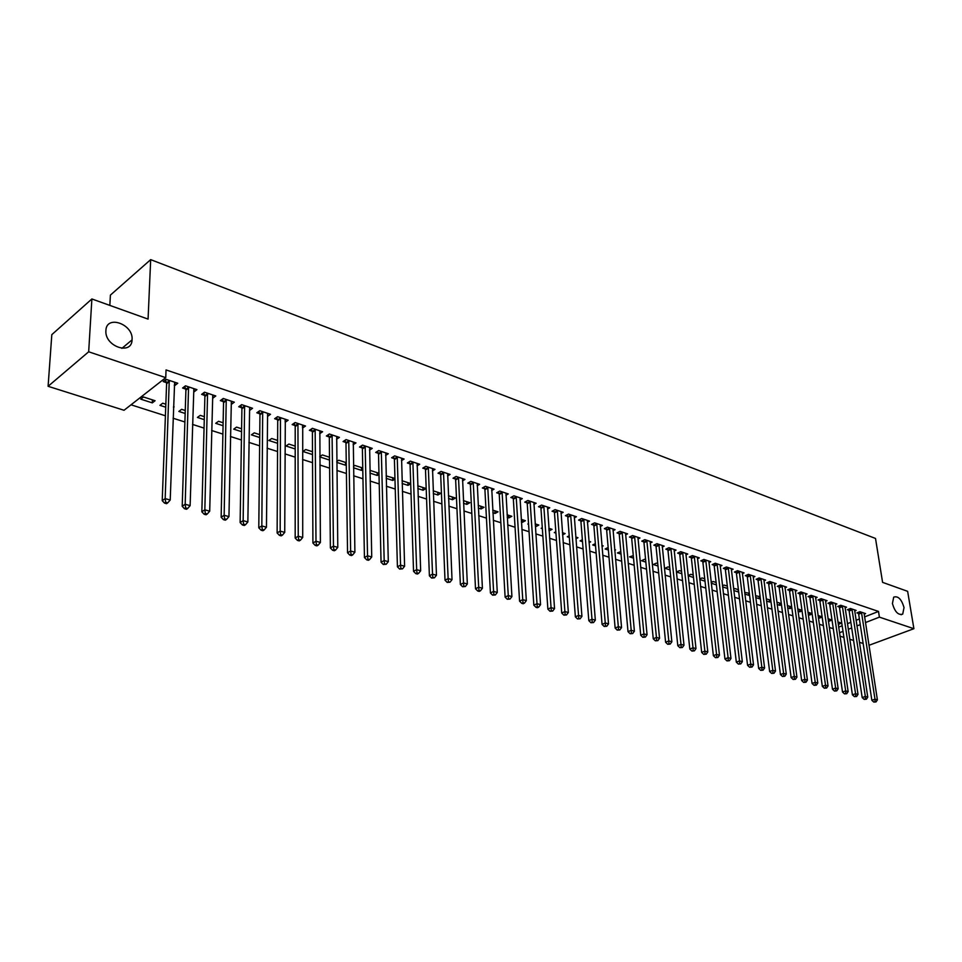 <?xml version="1.0" encoding="UTF-8"?>
<svg xmlns="http://www.w3.org/2000/svg" width="962" height="962" viewBox="0 0 962 962"><rect width="100%" height="100%" fill="white"/><g stroke="black" fill="none" stroke-linecap="round" stroke-linejoin="round"><path stroke-width="1.44" d="M132.071 339.67L132.059 339.887C131.758 355.7 104.666 346.476 105.892 330.772L105.904 330.591C106.265 314.43 133.526 324.122 132.071 339.67M904.027 607.587L902.717 614.105C898.304 615.452 894.876 611.94 892.423 603.559L893.698 597.137C898.123 595.731 901.562 599.206 904.027 607.587M131.024 404.81L165.404 415.776M173.1 418.229L184.896 421.993M192.544 424.422L204.052 428.102M211.652 430.519L222.895 434.102M230.447 436.507L241.414 440.007M248.93 442.4L259.632 445.815M267.099 448.196L277.561 451.539M284.98 453.896L295.19 457.154M302.561 459.499L312.542 462.686M319.865 465.019L329.605 468.133M336.892 470.454L346.404 473.484M353.643 475.793L362.951 478.763M370.142 481.048L379.22 483.946M386.375 486.231L395.25 489.057M402.356 491.329L411.027 494.095M418.097 496.344L426.575 499.05M433.597 501.286L441.883 503.92M448.869 506.156L456.95 508.73M463.9 510.942L471.801 513.467M478.715 515.668L486.435 518.133M493.302 520.322L500.853 522.727M507.683 524.903L515.067 527.26M521.849 529.425L529.064 531.721M535.81 533.874L542.869 536.123M549.579 538.263L556.469 540.464M563.143 542.592L569.877 544.732M576.515 546.849L583.104 548.953M589.706 551.058L596.139 553.114M602.705 555.206L608.994 557.214M615.524 559.295L621.68 561.255M628.174 563.323L634.186 565.247M640.644 567.303L646.524 569.179M652.945 571.224L658.693 573.051M665.079 575.096L670.706 576.887M677.056 578.908L682.551 580.663M688.876 582.671L694.239 584.391M700.528 586.399L705.783 588.071M712.036 590.067L717.171 591.702M723.388 593.686L728.414 595.286M734.595 597.258L739.501 598.821M745.658 600.781L750.456 602.308M756.577 604.268L761.279 605.759M767.363 607.707L771.957 609.162M778.005 611.098L782.491 612.529M788.527 614.453L792.904 615.848M798.905 617.76L803.186 619.131M809.162 621.031L813.347 622.366M819.287 624.254L823.376 625.565M829.28 627.44L833.284 628.727M124.038 410.269L48.1 386.303L88.672 351.791L165.753 377.657L124.038 410.269M88.672 351.791L91.883 298.966L51.816 334.644L48.1 386.303M109.836 305.399L110.402 295.106L150.673 259.632L875.516 538.455L882.587 582.359L907.635 591.329L913.9 628.703L868.951 645.31M863.154 643.482L859.415 642.303M853.583 640.464L849.759 639.261M843.902 637.409L839.982 636.171M173.485 407.371L174.11 406.902L173.509 406.698M165.729 407.203L159.945 405.339L162.734 403.21L165.837 404.22M194.132 388.72L194.047 391.847L196.945 389.658L185.474 385.822L182.588 388.023L185.69 389.069M204.281 419.648L197.426 417.436L200.252 415.368L204.353 416.69M231.469 401.226L231.409 404.305L234.331 402.188L223.244 398.472L220.334 400.613L223.328 401.611M241.546 431.673L233.706 429.136L236.556 427.128L241.594 428.751M267.58 413.432L267.556 416.366L270.502 414.297L259.776 410.702L256.83 412.782L259.74 413.756M277.597 443.302L268.831 440.476L271.705 438.516L277.621 440.428M302.537 425.601L302.537 428.03L305.519 426.022L295.13 422.546L292.159 424.567L294.973 425.505M312.506 454.557L302.862 451.455L305.76 449.543L312.482 451.719M336.532 439.261L339.418 437.373L329.365 434.006L326.371 435.978L329.088 436.88M345.514 462.421L345.55 465.223L346.284 464.766M345.55 465.223L336.796 462.397M336.784 461.495L338.768 460.233L346.26 462.662M369.492 450.132L372.27 448.376L362.518 445.117L359.511 447.029L362.145 447.907M377.188 472.679L377.248 475.456L379.004 474.386M377.248 475.456L369.973 473.1M369.937 471.127L370.779 470.61L378.968 473.268M401.443 460.678L404.112 459.042L394.66 455.88L391.63 457.744L394.192 458.597M407.924 482.647L408.008 485.377L410.702 483.79M408.008 485.377L402.128 483.477M410.69 483.537L402.044 480.735M432.419 470.911L434.992 469.384L425.829 466.317L422.787 468.133L425.264 468.963M437.77 492.303L437.878 495.009L440.837 493.302L433.201 490.824M437.878 495.009L433.297 493.53M462.481 480.844L464.959 479.413L456.06 476.443L453.018 478.21L455.423 479.016M466.75 501.695L466.871 504.365L469.853 502.705L463.407 500.613M466.871 504.365L463.54 503.294M491.654 490.5L494.047 489.153L485.413 486.267L482.347 487.999L484.692 488.768M494.901 510.822L495.045 513.455L498.039 511.832L492.736 510.113M495.045 513.455L492.881 512.758M519.985 499.879L522.294 498.617L513.912 495.803L510.834 497.498L513.107 498.256M522.27 519.684L522.438 522.294L525.432 520.707L521.212 519.348M522.438 522.294L521.38 521.957M547.51 508.994L549.747 507.804L541.594 505.074L538.516 506.721L540.716 507.455M549.074 530.892L552.068 529.34L548.869 528.306L549.049 530.88M542.352 528.715L541.161 528.33L542.291 527.741M574.254 517.857L576.418 516.738L568.494 514.093L565.415 515.692L567.556 516.414M575.889 538.792L577.982 537.734L575.745 537.012M569.324 537.421L567.279 536.76L569.203 535.786M600.264 526.479L602.356 525.432L594.648 522.847L591.57 524.41L593.65 525.108M601.971 546.5L603.186 545.899L601.875 545.478M595.538 545.875L592.7 544.961L595.358 543.638M625.565 534.872L627.585 533.874L620.081 531.361L617.003 532.9L619.035 533.573M621.031 554.1L617.436 552.946L620.815 551.611M650.168 543.037L652.128 542.099L644.841 539.658L641.75 541.149L643.722 541.81M645.839 562.109L641.534 560.714L644.528 559.295L645.598 559.643M674.134 550.998L676.033 550.096L668.927 547.727L665.836 549.182L667.76 549.831M669.985 569.901L664.995 568.289L668.001 566.895L669.732 567.46M697.462 558.742L699.302 557.888L692.387 555.579L689.297 557.01L691.173 557.635M693.494 577.477L688.119 575.745M688.107 575.553L690.86 574.302L693.229 575.072M720.177 566.293L721.969 565.488L715.235 563.227L712.157 564.634L713.972 565.235M716.377 584.872L711.255 583.212M711.158 582.407L713.143 581.517L716.113 582.479M742.327 573.653L744.059 572.883L737.493 570.682L734.415 572.053L736.195 572.643M737.998 589.574L738.648 591.774M738.287 591.931L733.79 590.488M733.621 589.105L734.872 588.564L738.395 589.706M763.912 580.832L765.596 580.098L759.186 577.946L756.12 579.292L757.852 579.87M759.03 596.38L759.331 598.725L760.329 598.304M759.331 598.725L755.735 597.57M755.495 595.67L760.124 596.741M784.956 587.818L786.591 587.121L780.35 585.028L777.284 586.351L778.967 586.916M779.557 603.03L779.857 605.351L781.457 604.677M779.857 605.351L777.14 604.473M781.312 603.607L776.839 602.152M805.471 594.648L807.07 593.987L800.985 591.943L797.919 593.229L799.566 593.782M799.578 609.523L799.891 611.808L802.055 610.918M799.891 611.808L798.003 611.207M801.971 610.293L797.69 608.91M825.504 601.31L827.055 600.673L821.115 598.689L818.049 599.939L819.66 600.48M819.131 615.86L819.456 618.121L822.161 617.039M819.456 618.121L818.361 617.772M822.125 616.822L818.037 615.5M845.045 607.816L846.56 607.202L840.752 605.266L837.71 606.493L839.273 607.022M838.227 622.041L838.563 624.29L841.522 623.111L837.89 621.933M864.129 614.165L865.596 613.588L859.932 611.688L856.889 612.902L858.429 613.407M838.66 627.152L842.171 625.757M847.426 623.689L850.853 622.342M856.06 620.286L859.391 618.975M864.549 616.931L878.498 611.435L166.041 369.925L165.753 377.657M854.641 611.014L856.132 610.413L850.396 608.489L847.354 609.716L848.905 610.233M828.739 618.963L829.064 621.224L832.022 620.045M829.064 621.224L828.354 620.995M832.022 620.033L828.029 618.734M835.329 604.581L836.868 603.956L830.988 601.996L827.933 603.246L829.533 603.775M809.415 612.71L809.727 614.983L812.168 613.996M809.727 614.983L808.248 614.502M812.108 613.576L807.924 612.229M815.548 598.003L817.123 597.354L811.11 595.334L808.044 596.608L809.679 597.149M789.622 606.3L789.934 608.597L791.822 607.816M789.934 608.597L787.637 607.852M791.702 606.974L787.325 605.555M795.273 591.257L796.897 590.572L790.728 588.516L787.662 589.814L789.333 590.367M769.359 599.735L769.66 602.056L770.959 601.503M769.66 602.056L766.51 601.034M766.233 598.893L770.79 600.192M774.494 584.343L776.154 583.633L769.841 581.517L766.762 582.84L768.47 583.417M748.58 593.001L748.869 595.346L749.554 595.057M748.869 595.346L744.828 594.047M744.624 592.4L749.338 593.241M753.186 577.26L754.893 576.515L748.412 574.338L745.334 575.697L747.089 576.274M727.296 586.098L727.609 588.467M727.573 588.479L722.594 586.868M722.462 585.774L724.073 585.064L727.32 586.111M731.324 569.997L733.092 569.203L726.43 566.979L723.352 568.362L725.156 568.963M705.014 581.204L699.759 579.509M699.711 578.992L702.08 577.934L704.737 578.799M708.898 562.542L710.714 561.712L703.883 559.427L700.805 560.846L702.645 561.459M681.817 573.713L676.502 572.005L679.497 570.622L681.553 571.284M685.87 554.894L687.746 554.028L680.735 551.671L677.645 553.126L679.545 553.751M657.996 566.029L653.342 564.526L656.337 563.119L657.743 563.576M662.229 547.041L664.165 546.127L656.962 543.71L653.871 545.189L655.819 545.839M633.525 558.14L629.557 556.854L633.297 555.651M637.95 538.985L639.946 538.011L632.551 535.533L629.461 537.049L631.457 537.722M614.73 550.3L615.548 549.903L614.67 549.615M608.381 550.023L605.146 548.977L608.152 547.51M612.998 530.699L615.055 529.677L607.455 527.14L604.364 528.691L606.421 529.377M589.021 542.664L590.668 541.846L588.9 541.269M582.527 541.678L580.074 540.885L582.371 539.742M587.349 522.198L589.478 521.115L581.661 518.494L578.583 520.081L580.699 520.791M562.566 534.86L565.115 533.561L562.409 532.683M555.94 533.104L554.304 532.575L555.844 531.794M560.978 513.455L563.179 512.301L555.134 509.619L552.056 511.243L554.232 511.964M535.678 524.025L535.846 526.623L538.84 525.048L535.149 523.857M528.583 524.278L527.825 524.037L528.535 523.653M533.85 504.461L536.123 503.246L527.849 500.48L524.771 502.14L527.008 502.885M508.682 515.283L508.838 517.905L511.832 516.305L507.082 514.766M508.838 517.905L507.239 517.388M505.928 495.214L508.273 493.927L499.759 491.077L496.693 492.784L499.001 493.542M480.928 506.289L481.06 508.946L484.042 507.299L478.186 505.399M481.06 508.946L478.318 508.056M477.176 485.702L479.617 484.319L470.851 481.385L467.785 483.14L470.165 483.934M452.356 497.041L452.477 499.723L455.447 498.039L448.412 495.755M452.477 499.723L448.532 498.448M447.57 475.913L450.096 474.434L441.065 471.416L438.011 473.208L440.452 474.025M422.955 487.506L423.052 490.235L426.01 488.504L417.736 485.822M423.052 490.235L417.833 488.54M417.051 465.824L419.672 464.249L410.365 461.135L407.335 462.975L409.848 463.816M392.676 477.705L392.749 480.447L394.973 479.112M392.749 480.447L386.171 478.33M386.111 475.865L394.949 478.439M385.594 455.435L388.311 453.751L378.715 450.541L375.697 452.429L378.294 453.294M361.471 467.592L361.52 470.382L362.77 469.6M361.52 470.382L353.511 467.797M353.487 466.342L354.894 465.464L362.746 468.001M353.138 444.733L355.976 442.917L346.067 439.598L343.073 441.546L345.755 442.436M329.305 457.178L329.533 459.872M329.341 459.992L319.805 456.914M319.805 456.613L322.39 454.93L329.509 457.239M319.649 433.706L322.607 431.746L312.385 428.318L309.403 430.315L312.169 431.241M295.19 448.977L285.979 446.007L288.865 444.071L295.19 446.115M285.197 419.528L285.185 422.246L288.155 420.202L277.597 416.678L274.639 418.723L277.489 419.672M259.728 437.53L251.407 434.848L254.269 432.864L259.752 434.644M249.663 407.323L249.627 410.389L252.561 408.285L241.666 404.641L238.732 406.746L241.678 407.732M223.064 425.709L215.716 423.34L218.542 421.296L223.124 422.775M212.951 395.021L212.879 398.136L215.789 395.971L204.521 392.195L201.623 394.372L204.665 395.394M185.161 413.48L178.836 411.435L181.638 409.331L185.257 410.509M175 382.311L174.892 385.461L177.766 383.237L166.101 379.341L163.239 381.577L166.39 382.623M174.892 385.461L174.266 385.257M152.297 402.874L155.074 400.733L143.494 396.981L140.729 399.146L152.297 402.874L152.417 399.867M878.498 611.435L879.4 617.135L913.9 628.703M91.883 298.966L148.076 319.107L150.673 259.632M839.477 632.755L843.013 631.373M848.268 629.316L851.707 627.97M856.914 625.925L860.256 624.627M865.427 622.594L879.4 617.135M861.699 612.974L858.657 614.189L871.861 700.288L874.987 699.182L861.459 612.205M875.071 701.659L873.821 702.092L876.033 701.923L875.071 701.659L874.987 699.182L877.392 699.855L864.068 613.071M858.657 614.189L858.044 612.433M871.861 700.288L873.821 702.092M876.033 701.923L877.392 699.855M852.188 609.8L849.145 611.014L862.192 697.57L865.331 696.452L851.947 609.018M865.415 698.941L864.165 699.386L866.389 699.218L865.415 698.941L865.331 696.452L867.76 697.137L854.593 609.896M849.145 611.014L848.52 609.247M862.192 697.57L864.165 699.386M866.389 699.218L867.76 697.137M842.568 606.577L839.513 607.816L852.416 694.817L855.567 693.698L842.327 605.783M855.651 696.199L854.388 696.644L856.625 696.476L855.651 696.199L855.567 693.698L858.02 694.384L844.997 606.685M839.513 607.816L838.888 606.024M852.416 694.817L854.388 696.644M856.625 696.476L858.02 694.384M832.815 603.318L829.761 604.569L842.52 692.027L845.67 690.896L832.587 602.525M845.754 693.422L844.492 693.867L846.752 693.698L845.754 693.422L845.67 690.896L848.147 691.594L835.281 603.427M829.761 604.569L829.136 602.753M842.52 692.027L844.492 693.867M846.752 693.698L848.147 691.594M822.955 600.023L819.901 601.274L832.491 689.213L835.641 688.058L822.714 599.218M835.737 690.608L834.475 691.065L836.748 690.884L835.737 690.608L835.641 688.058L838.167 688.78L825.456 600.144M819.901 601.274L819.263 599.446M832.491 689.213L834.475 691.065M836.748 690.884L838.167 688.78M812.974 596.68L809.92 597.955L822.342 686.363L825.504 685.197L812.734 595.875M825.6 687.758L824.338 688.215L826.623 688.034L825.6 687.758L825.504 685.197L828.054 685.918L815.499 596.813M809.92 597.955L809.27 596.103M822.342 686.363L824.338 688.215M826.623 688.034L828.054 685.918M802.873 593.301L799.807 594.588L812.072 683.465L815.223 682.298L802.633 592.496M815.331 684.872L814.068 685.329L816.365 685.16L815.331 684.872L815.223 682.298L817.808 683.02L805.434 593.434M799.807 594.588L799.157 592.712M812.072 683.465L814.068 685.329M816.365 685.16L817.808 683.02M792.64 589.886L789.574 591.173L801.659 680.543L804.821 679.352L792.399 589.069M804.929 681.95L803.667 682.419L805.976 682.238L804.929 681.95L804.821 679.352L807.431 680.098L795.237 590.019M789.574 591.173L788.912 589.273M801.659 680.543L803.667 682.419M805.976 682.238L807.431 680.098M782.274 586.411L779.208 587.722L791.125 677.573L794.287 676.382L782.034 585.605M794.396 678.98L793.133 679.461L795.454 679.28L794.396 678.98L794.287 676.382L796.933 677.128L784.908 586.567M779.208 587.722L778.547 585.81M791.125 677.573L793.133 679.461M795.454 679.28L796.933 677.128M771.789 582.912L768.71 584.235L780.447 674.566L783.609 673.364L771.548 582.082M783.729 675.985L782.467 676.466L784.8 676.286L783.729 675.985L783.609 673.364L786.291 674.121L774.458 583.056M768.71 584.235L768.049 582.287M780.447 674.566L782.467 676.466M784.8 676.286L786.291 674.121M761.158 579.352L758.092 580.699L769.636 671.524L772.799 670.31L760.918 578.535M772.931 672.943L771.656 673.436L774.013 673.256L772.931 672.943L772.799 670.31L775.516 671.067L763.876 579.521M758.092 580.699L757.419 578.727M769.636 671.524L771.656 673.436M774.013 673.256L775.516 671.067M750.408 575.757L747.33 577.116L758.669 668.446L761.844 667.207L750.168 574.927M761.976 669.877L760.714 670.37L763.082 670.177L761.976 669.877L761.844 667.207L764.598 667.989L753.15 575.925M747.33 577.116L746.656 575.12M758.669 668.446L760.714 670.37M763.082 670.177L764.598 667.989M739.513 572.113L736.435 573.484L747.57 665.319L750.757 664.069L739.273 571.284M750.889 666.75L749.614 667.255L752.007 667.075L750.889 666.75L750.757 664.069L753.535 664.862L742.291 572.294M736.435 573.484L735.75 571.464M747.57 665.319L749.614 667.255M752.007 667.075L753.535 664.862M728.474 568.422L725.396 569.805L736.327 662.157L739.513 660.894L728.234 567.58M739.646 663.6L738.383 664.105L740.776 663.912L739.646 663.6L739.513 660.894L742.327 661.7L731.3 568.614M725.396 569.805L724.699 567.76M736.327 662.157L738.383 664.105M740.776 663.912L742.327 661.7M717.291 564.682L714.213 566.077L724.939 658.958L728.114 657.683L717.051 563.84M728.258 660.401L726.995 660.906L729.412 660.714L728.258 660.401L728.114 657.683L730.976 658.489L720.153 564.874M714.213 566.077L713.515 564.009M724.939 658.958L726.995 660.906M729.412 660.714L730.976 658.489M705.976 560.894L702.885 562.313L713.383 655.699L716.57 654.413L705.735 560.04M716.726 657.154L715.451 657.671L717.88 657.479L716.726 657.154L716.57 654.413L719.468 655.23L708.874 561.099M702.885 562.313L702.176 560.209M713.383 655.699L715.451 657.671M717.88 657.479L719.468 655.23M694.492 557.058L691.413 558.489L701.683 652.416L704.869 651.106L694.251 556.204M705.026 653.871L703.751 654.388L706.204 654.196L705.026 653.871L704.869 651.106L707.804 651.935L697.438 557.275M691.413 558.489L690.704 556.361M701.683 652.416L703.751 654.388M706.204 654.196L707.804 651.935M682.876 553.174L679.785 554.617L689.826 649.073L693.013 647.763L682.635 552.308M693.181 650.54L691.906 651.058L694.372 650.877L693.181 650.54L693.013 647.763L695.983 648.604L685.858 553.39M679.785 554.617L679.064 552.465M689.826 649.073L691.906 651.058M694.372 650.877L695.983 648.604M671.091 549.23L668.001 550.685L677.801 645.694L680.988 644.36L670.851 548.364M681.156 647.161L679.881 647.691L682.371 647.498L681.156 647.161L680.988 644.36L684.006 645.213L674.121 549.458M668.001 550.685L667.279 548.508M677.801 645.694L679.881 647.691M682.371 647.498L684.006 645.213M659.15 545.238L656.06 546.717L665.608 642.267L668.794 640.92L658.91 544.372M668.975 643.734L667.7 644.275L670.201 644.083L668.975 643.734L668.794 640.92L671.861 641.786L662.229 545.478M656.06 546.717L655.326 544.504M665.608 642.267L667.7 644.275M670.201 644.083L671.861 641.786M647.053 541.197L643.963 542.688L653.258 638.792L656.445 637.421L646.813 540.319M656.625 640.271L655.35 640.812L657.876 640.62L656.625 640.271L656.445 637.421L659.547 638.299L650.168 541.438M643.963 542.688L643.217 540.44M653.258 638.792L655.35 640.812M657.876 640.62L659.547 638.299M634.788 537.085L631.697 538.6L640.728 635.269L643.915 633.886L634.547 536.207M644.107 636.748L642.832 637.301L645.37 637.097L644.107 636.748L643.915 633.886L647.065 634.776L637.95 537.349M631.697 538.6L630.952 536.327M640.728 635.269L642.832 637.301M645.37 637.097L647.065 634.776M622.354 532.936L619.263 534.463L628.018 631.685L631.204 630.29L622.113 532.046M631.409 633.176L630.134 633.73L632.683 633.537L631.409 633.176L631.204 630.29L634.403 631.192L625.565 533.201M619.263 534.463L618.506 532.154M628.018 631.685L630.134 633.73M632.683 633.537L634.403 631.192M609.752 528.715L606.661 530.266L615.139 628.066L618.326 626.647L609.511 527.825M618.53 629.557L617.255 630.122L619.829 629.93L618.53 629.557L618.326 626.647L621.56 627.573L613.01 528.992M606.661 530.266L605.892 527.922M615.139 628.066L617.255 630.122M619.829 629.93L621.56 627.573M596.969 524.446L593.891 526.01L602.068 624.386L605.254 622.955L596.729 523.544M605.471 625.889L604.196 626.454L606.781 626.262L605.471 625.889L605.254 622.955L608.537 623.893L600.276 524.735M593.891 526.01L593.109 523.629M602.068 624.386L604.196 626.454M606.781 626.262L608.537 623.893M584.018 520.105L580.928 521.693L588.816 620.658L591.991 619.215L583.778 519.203M592.219 622.161L590.945 622.739L593.554 622.546L592.219 622.161L591.991 619.215L595.334 620.153L587.373 520.406M580.928 521.693L580.146 519.276M588.816 620.658L590.945 622.739M593.554 622.546L595.334 620.153M570.875 515.716L567.796 517.315L575.372 616.87L578.547 615.415L570.634 514.802M578.775 618.386L577.513 618.975L580.134 618.77L578.775 618.386L578.547 615.415L581.926 616.365L574.29 516.029M567.796 517.315L567.003 514.862M575.372 616.87L577.513 618.975M580.134 618.77L581.926 616.365M557.551 511.255L554.473 512.878L561.724 613.034L564.898 611.555L557.311 510.341M565.151 614.562L563.876 615.151L566.522 614.946L565.151 614.562L564.898 611.555L568.338 612.529L561.014 511.58M554.473 512.878L553.667 510.389M561.724 613.034L563.876 615.151M566.522 614.946L568.338 612.529M544.035 506.733L540.957 508.381L547.883 609.138L551.058 607.647L543.795 505.82M551.31 610.666L550.036 611.267L552.705 611.062L551.31 610.666L551.058 607.647L554.545 608.633L547.546 507.07M540.957 508.381L540.139 505.856M547.883 609.138L550.036 611.267M552.705 611.062L554.545 608.633M530.327 502.152L527.248 503.811L533.838 605.194L537.012 603.679L530.086 501.226M537.265 606.721L536.002 607.323L537.409 607.719L538.684 607.118L537.265 606.721L537.012 603.679L540.548 604.677L533.898 502.501M527.248 503.811L526.43 501.25M533.838 605.194L536.002 607.323M538.684 607.118L540.548 604.677M516.414 497.498L513.347 499.182L519.576 601.178L522.751 599.651L516.173 496.572M523.015 602.717L521.753 603.33L523.184 603.739L524.458 603.126L523.015 602.717L522.751 599.651L526.334 600.661L520.045 497.859M513.347 499.182L512.505 496.572M519.576 601.178L521.753 603.33M524.458 603.126L526.334 600.661M502.308 492.784L499.242 494.48L505.11 597.113L508.285 595.562L502.068 491.847M508.561 598.653L507.287 599.278L510.016 599.061L508.561 598.653L508.285 595.562L511.916 596.584L505.988 493.157M499.242 494.48L498.388 491.835M505.11 597.113L507.287 599.278M510.016 599.061L511.916 596.584M487.987 487.999L484.92 489.718L490.428 592.977L493.59 591.402L487.746 487.049M493.879 594.528L492.604 595.153L495.358 594.949L493.879 594.528L493.59 591.402L497.282 592.448L491.726 488.383M484.92 489.718L484.066 487.025M490.428 592.977L492.604 595.153M495.358 594.949L497.282 592.448M473.46 483.14L470.394 484.884L475.517 588.78L478.679 587.193L473.22 482.178M478.968 590.343L477.705 590.981L479.208 591.402L480.471 590.764L478.968 590.343L478.679 587.193L482.419 588.251L477.26 483.537M470.394 484.884L469.528 482.142M475.517 588.78L477.705 590.981M480.471 590.764L482.419 588.251M458.706 478.198L455.651 479.966L460.377 584.523L463.528 582.912L458.477 477.248M463.84 586.086L462.578 586.736L465.355 586.519L463.84 586.086L463.528 582.912L467.34 583.982L462.566 478.619M455.651 479.966L454.773 477.188M460.377 584.523L462.578 586.736M465.355 586.519L467.34 583.982M443.735 473.196L440.692 474.987L445.009 580.206L448.148 578.571L443.506 472.234M448.472 581.769L447.21 582.419L450.012 582.202L448.472 581.769L448.148 578.571L452.02 579.653L447.667 473.629M440.692 474.987L439.802 472.15M445.009 580.206L447.21 582.419M450.012 582.202L452.02 579.653M428.547 468.109L425.505 469.925L429.389 575.805L432.527 574.146L428.306 467.147M432.864 577.38L431.601 578.042L434.427 577.825L432.864 577.38L432.527 574.146L436.459 575.264L432.527 468.554M425.505 469.925L424.603 467.051M429.389 575.805L431.601 578.042M434.427 577.825L436.459 575.264M413.119 462.95L410.089 464.79L413.54 571.344L416.666 569.672L412.878 461.976M417.003 572.931L415.752 573.592L417.352 574.037L418.602 573.376L417.003 572.931L416.666 569.672L420.659 570.791L417.171 463.407M410.089 464.79L409.163 461.856M413.54 571.344L415.752 573.592M418.602 573.376L420.659 570.791M397.45 457.72L394.42 459.583L397.426 566.822L400.553 565.115L397.222 456.734M400.901 568.398L399.651 569.083L402.525 568.855L400.901 568.398L400.553 565.115L404.605 566.257L401.575 458.189M394.42 459.583L393.494 456.589M397.426 566.822L399.651 569.083M402.525 568.855L404.605 566.257M381.553 452.393L378.523 454.28L381.06 562.217L384.187 560.485L381.313 451.406M384.547 563.804L383.297 564.49L386.195 564.261L384.547 563.804L384.187 560.485L388.299 561.652L385.738 452.886M378.523 454.28L377.585 451.238M381.06 562.217L383.297 564.49M386.195 564.261L388.299 561.652M365.392 446.993L362.385 448.905L364.442 557.539L367.544 555.783L365.163 445.995M367.917 559.126L366.678 559.824L368.35 560.293L369.588 559.595L367.917 559.126L367.544 555.783L371.729 556.974L369.648 447.498M362.385 448.905L361.423 445.815M364.442 557.539L366.678 559.824M369.588 559.595L371.729 556.974M348.978 441.51L345.983 443.446L347.547 552.789L350.637 551.01L348.749 440.5M351.022 554.389L349.783 555.086L351.491 555.567L352.729 554.858L351.022 554.389L350.637 551.01L354.894 552.212L353.307 442.027M345.983 443.446L345.009 440.295M347.547 552.789L349.783 555.086M352.729 554.858L354.894 552.212M332.311 435.93L329.317 437.89L330.375 547.955L333.465 546.151L332.082 434.92M333.862 549.555L332.624 550.276L334.343 550.757L335.582 550.048L333.862 549.555L333.465 546.151L337.782 547.378L336.712 436.471M329.317 437.89L328.343 434.68M330.375 547.955L332.624 550.276M335.582 550.048L337.782 547.378M315.38 430.267L312.397 432.263L312.915 543.037L315.993 541.221L315.151 429.244M316.402 544.648L315.175 545.382L316.931 545.875L318.157 545.153L316.402 544.648L315.993 541.221L320.394 542.46L319.853 430.82M312.397 432.263L311.399 428.98M312.915 543.037L315.175 545.382M318.157 545.153L320.394 542.46M298.172 424.507L295.202 426.527L295.178 538.047L298.244 536.207L297.943 423.484M298.665 539.67L297.438 540.403L299.218 540.909L300.445 540.175L298.665 539.67L298.244 536.207L302.705 537.469L302.717 425.084M295.202 426.527L294.18 423.184M295.178 538.047L297.438 540.403M300.445 540.175L302.705 537.469M280.688 418.662L277.717 420.707L277.128 532.972L280.183 531.096L280.459 417.628M280.627 534.595L279.401 535.341L281.217 535.858L282.443 535.112L280.627 534.595L280.183 531.096L284.728 532.383L285.317 419.252M277.717 420.707L276.695 417.304M277.128 532.972L279.401 535.341M282.443 535.112L284.728 532.383M262.903 412.722L259.956 414.79L258.79 527.813L261.832 525.913L262.686 411.676M262.277 529.437L261.063 530.194L262.903 530.723L264.129 529.966L262.277 529.437L261.832 525.913L266.45 527.224L267.616 413.335M259.956 414.79L258.91 411.315M258.79 527.813L261.063 530.194M264.129 529.966L266.45 527.224M244.841 406.673L241.907 408.778L240.127 522.57L243.158 520.634L244.613 405.627M243.614 524.194L242.412 524.963L244.288 525.492L245.502 524.723L243.614 524.194L243.158 520.634L247.859 521.969L249.639 407.311M241.907 408.778L240.849 405.23M240.127 522.57L242.412 524.963M245.502 524.723L247.859 521.969M226.467 400.529L223.545 402.669L221.152 517.231L224.158 515.271L226.25 399.47M224.639 518.867L223.437 519.648L225.349 520.177L226.551 519.408L224.639 518.867L224.158 515.271L228.944 516.618L231.349 401.19M223.545 402.669L222.475 399.038M221.152 517.231L223.437 519.648M226.551 519.408L228.944 516.618M207.792 394.288L204.894 396.452L201.84 511.796L204.846 509.812L207.576 393.217M205.339 513.443L204.136 514.237L206.084 514.778L207.275 513.985L205.339 513.443L204.846 509.812L209.704 511.183L212.758 394.961M204.894 396.452L203.788 392.749M201.84 511.796L204.136 514.237M207.275 513.985L209.704 511.183M188.805 387.939L185.906 390.139L182.203 506.265L185.185 504.256L188.576 386.856M185.69 507.924L184.5 508.718L186.472 509.283L187.674 508.477L185.69 507.924L185.185 504.256L190.127 505.651L193.855 388.636M185.906 390.139L184.8 386.339M182.203 506.265L184.5 508.718M187.674 508.477L190.127 505.651M169.48 381.469L166.606 383.706L162.217 500.649L165.175 498.605L169.264 380.399M165.704 502.296L164.514 503.114L166.522 503.679L167.713 502.861L165.704 502.296L165.175 498.605L170.214 500.024L174.639 382.191M166.606 383.706L165.476 379.834M162.217 500.649L164.514 503.114M167.713 502.861L170.214 500.024M861.555 612.421L858.513 613.636M852.043 609.247L848.989 610.461M842.411 606.024L839.369 607.25M832.671 602.753L829.617 604.004M822.811 599.458L819.756 600.709M812.83 596.115L809.763 597.39M802.717 592.736L799.65 594.011M792.484 589.309L789.417 590.608M782.13 585.834L779.064 587.145M771.632 582.323L768.566 583.645M761.014 578.775L757.936 580.11M750.252 575.168L747.185 576.527M739.357 571.524L736.279 572.895M728.33 567.833L725.252 569.215M717.147 564.081L714.069 565.488M705.819 560.293L702.741 561.712M694.348 556.457L691.269 557.876M682.719 552.561L679.641 554.004M670.947 548.617L667.856 550.084M659.006 544.624L655.916 546.103M646.909 540.572L643.818 542.063M634.643 536.471L631.553 537.974M622.21 532.299L619.119 533.838M609.607 528.09L606.517 529.629M596.825 523.809L593.746 525.372M583.874 519.468L580.795 521.055M570.731 515.067L567.652 516.678M557.407 510.618L554.328 512.229M543.891 506.084L540.812 507.732M530.182 501.503L527.116 503.162M516.281 496.837L513.203 498.52M502.164 492.123L499.098 493.819M487.842 487.325L484.788 489.045M473.316 482.467L470.262 484.211M458.573 477.525L455.519 479.292M443.602 472.51L440.56 474.302M428.415 467.424L425.372 469.24M412.987 462.265L409.944 464.105M397.318 457.022L394.288 458.886M381.421 451.695L378.391 453.583M365.259 446.284L362.253 448.196M348.857 440.8L345.851 442.736M332.191 435.221L329.196 437.181M315.247 429.545L312.265 431.541M298.04 423.785L295.069 425.805M280.555 417.929L277.597 419.985M262.782 411.989L259.836 414.057M244.721 405.94L241.787 408.044M226.347 399.783L223.437 401.924M207.672 393.542L204.774 395.707M188.684 387.181L185.798 389.382M169.372 380.712L166.498 382.948M132.059 339.887L121.897 348.352M902.717 614.105L901.057 614.742"/></g></svg>

